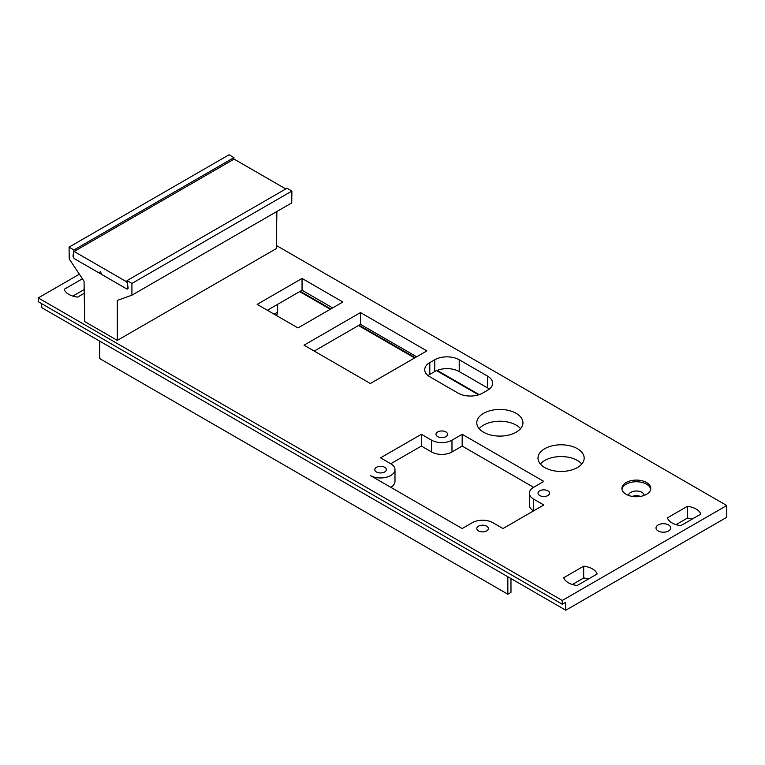 <?xml version="1.0" encoding="UTF-8"?>
<svg xmlns="http://www.w3.org/2000/svg" width="765" height="765" viewBox="0 0 765 765"><rect width="100%" height="100%" fill="white"/><g stroke="black" fill="none" stroke-linecap="round" stroke-linejoin="round"><path stroke-width="1.15" d="M507.836 594.204L99.708 358.575L99.708 341.133L507.836 576.762L507.836 594.204L510.972 592.387L510.972 578.579M581.792 464.011A23.084 13.33 0 0 0 577.403 460.473A23.084 13.33 0 0 0 540.367 464.011M577.403 448.692A23.084 13.33 180 0 1 584.164 458.12A23.084 13.33 180 0 1 561.08 471.45A23.084 13.33 180 0 1 537.996 458.12A23.084 13.33 180 0 1 552.244 445.804A23.084 13.33 180 0 1 577.403 448.692M486.664 526.177A5.776 3.328 180 0 1 488.357 528.538A5.776 3.328 180 0 1 482.581 531.866A5.776 3.328 180 0 1 476.815 528.538A5.776 3.328 180 0 1 480.382 525.459A5.776 3.328 180 0 1 486.664 526.177M547.883 490.834A5.776 3.328 180 0 1 549.576 493.196A5.776 3.328 180 0 1 543.8 496.523A5.776 3.328 180 0 1 538.034 493.196A5.776 3.328 180 0 1 541.591 490.116A5.776 3.328 180 0 1 547.883 490.834M445.852 431.929A5.776 3.328 180 0 1 447.544 434.291A5.776 3.328 180 0 1 441.778 437.618A5.776 3.328 180 0 1 436.002 434.291A5.776 3.328 180 0 1 439.569 431.211A5.776 3.328 180 0 1 445.852 431.929M421.372 446.072L390.762 463.743L380.559 457.853L421.372 434.291L421.372 446.072L431.575 451.962A14.43 8.329 180 0 0 451.981 451.962L462.184 446.072L533.597 487.305A14.43 8.329 0 0 0 529.37 493.196A14.43 8.329 0 0 0 533.597 499.086L543.8 504.977L502.988 528.538L492.784 522.648A14.43 8.329 0 0 0 472.388 522.648L462.184 528.538L370.356 475.524A14.43 8.329 0 0 0 386.076 477.331A14.43 8.329 0 0 0 394.989 469.634A14.43 8.329 0 0 0 390.762 463.743M394.989 469.634L394.989 481.415A14.43 8.329 180 0 1 390.762 487.305M533.597 499.086L533.597 510.867A14.43 8.329 180 0 1 529.37 504.977L529.37 493.196M421.372 434.291L431.575 440.181A14.43 8.329 0 0 0 451.981 440.181L462.184 434.291L543.8 481.415L533.597 487.305M462.184 434.291L462.184 446.072M384.632 467.272A5.776 3.328 180 0 1 386.325 469.634A5.776 3.328 180 0 1 380.559 472.961A5.776 3.328 180 0 1 374.783 469.634A5.776 3.328 180 0 1 378.35 466.554A5.776 3.328 180 0 1 384.632 467.272M487.544 390.265L482.61 393.114A17.318 9.993 180 0 1 458.12 393.114L429.796 376.763A17.318 9.993 180 0 1 424.728 369.696A17.318 9.993 180 0 1 429.796 362.62L434.74 359.77A17.318 9.993 180 0 1 459.22 359.77L487.544 376.122A17.318 9.993 180 0 1 492.622 383.198A17.318 9.993 180 0 1 487.544 390.265M489.294 389.089A17.318 9.993 0 0 0 487.544 387.903L459.22 371.551A17.318 9.993 0 0 0 434.74 371.551L429.796 374.401A17.318 9.993 0 0 0 428.056 375.586M416.657 356.777L360.497 324.36L314.224 351.078M360.497 312.579L426.86 350.886L370.375 383.504L304.021 345.187L360.497 312.579L360.497 324.36M520.573 428.668A23.084 13.33 0 0 0 516.184 425.13A23.084 13.33 0 0 0 479.158 428.668M516.184 413.349A23.084 13.33 180 0 1 522.954 422.777A23.084 13.33 180 0 1 499.861 436.098A23.084 13.33 180 0 1 476.777 422.777A23.084 13.33 180 0 1 491.025 410.461A23.084 13.33 180 0 1 516.184 413.349M297.968 327.936L257.155 304.374L302.051 278.45L342.854 302.012L297.968 327.936M332.651 307.903L302.051 290.231L267.358 310.265M302.051 278.45L302.051 290.231M572.383 584.498L583.685 577.977A17.031 9.83 180 0 1 588.495 578.962M583.685 577.977L583.685 566.196L563.729 577.718A17.031 9.83 0 0 0 577.192 585.493L597.149 573.97A17.031 9.83 0 0 0 583.685 566.196M676.04 524.656L687.343 518.125A17.031 9.83 180 0 1 692.162 519.119M687.343 518.125L687.343 506.344L667.386 517.867A17.031 9.83 0 0 0 680.86 525.641L700.817 514.118A17.031 9.83 0 0 0 687.343 506.344M72.838 296.093L84.14 289.572A17.031 9.83 180 0 1 84.179 289.572M84.14 289.572L84.14 287.324M650.709 489.246A14.43 8.329 0 0 0 646.559 484.188A14.43 8.329 0 0 0 631.498 482.227A14.43 8.329 0 0 0 621.993 489.246M646.559 482.533A14.43 8.329 0 0 0 630.829 480.726A14.43 8.329 0 0 0 621.926 488.424A14.43 8.329 0 0 0 636.356 496.753A14.43 8.329 0 0 0 650.776 488.424A14.43 8.329 0 0 0 646.559 482.533M644.14 495.433A7.793 4.494 0 0 0 641.864 492.316A7.793 4.494 0 0 0 633.41 491.331A7.793 4.494 0 0 0 628.562 495.433M632.196 496.399A7.793 4.494 180 0 1 640.506 496.399M668.572 524.962A7.363 4.246 0 0 0 660.549 524.035A7.363 4.246 0 0 0 656.007 527.965A7.363 4.246 0 0 0 663.37 532.211A7.363 4.246 0 0 0 670.723 527.965A7.363 4.246 0 0 0 668.572 524.962M82.429 278.776L64.184 289.313A17.031 9.83 0 0 0 77.657 297.088L84.236 293.282M79.369 274.186L38.25 297.92L562.275 600.468L726.75 505.512L276.347 245.469M726.75 505.512L726.75 517.293L565.784 610.221L565.545 602.351L562.275 604.235L38.25 301.687L38.25 297.92M507.836 576.762L565.784 610.221M99.708 341.133L41.759 307.673L41.635 303.648M562.275 600.468L562.275 604.235M274.147 314.176L277.609 312.177L277.609 304.336M277.609 312.177A5.776 3.328 60 0 1 276.414 314.817L275.83 315.161M99.479 273.115L101.429 274.233M126.827 288.902L128.128 288.252M291.895 191.068L286.999 188.238L127.019 280.602L131.915 283.433L291.895 191.068L291.714 202.926L131.915 295.194L131.915 283.433M233.631 159.378L233.947 157.609L229.051 154.779L69.06 247.143L69.242 259.01L84.054 281.204L84.666 321.549L117.313 340.396L276.299 248.606L276.863 211.503M233.947 157.609L73.956 249.973L69.06 247.143M117.313 340.396L117.313 300.406L131.915 295.194M127.784 289.036L126.913 288.95L128.109 287.994L127.019 280.602M74.186 258.513L72.971 256.16L73.402 255.912M73.956 249.973L73.497 252.871M73.316 253.98L72.971 256.16M285.775 188.945L234.1 159.11L74.119 251.475A8.654 5.001 -120 0 0 74.119 258.541L99.421 273.153L100.435 271.384L101.458 274.329L126.761 288.941A8.654 5.001 -120 0 0 126.761 281.864L74.119 251.475M100.779 272.369L99.421 273.153M128.128 288.147L126.761 288.941M451.981 440.181L451.981 451.962M431.575 440.181L431.575 451.962M487.544 376.122L487.544 387.903M459.22 359.77L459.22 371.551M434.74 359.77L434.74 371.551M429.796 362.62L429.796 374.401M300.205 291.293L330.815 308.964M358.986 325.23L415.146 357.647M437.188 370.375L479.215 394.635M478.565 394.855L436.595 370.623M414.64 357.944L358.479 325.527M330.308 309.261L299.698 291.589"/></g></svg>
